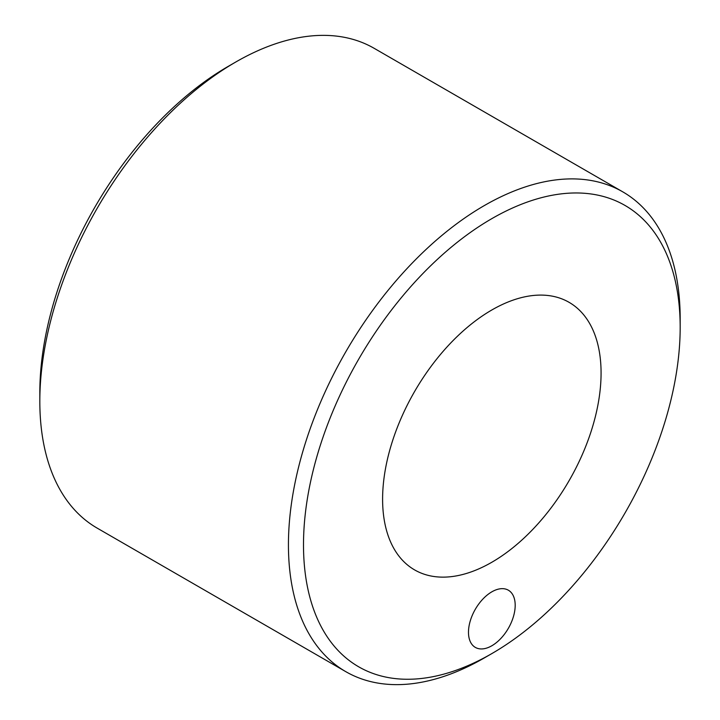 <?xml version="1.0" encoding="UTF-8"?>
<svg xmlns="http://www.w3.org/2000/svg" width="720" height="720" viewBox="0 0 720 720"><rect width="100%" height="100%" fill="white"/><g stroke="black" fill="none" stroke-linecap="round" stroke-linejoin="round"><path stroke-width="1.08" d="M491.841 645.759A33.03 19.071 120 0 0 513.414 616.662A33.03 19.071 120 0 0 508.347 590.193A33.03 19.071 120 0 0 491.841 591.831A33.03 19.071 120 0 0 470.259 620.928A33.03 19.071 120 0 0 475.326 647.397A33.03 19.071 120 0 0 491.841 645.759M39.825 401.319L39.825 392.625A266.355 153.774 -60 0 1 228.159 66.411L235.692 62.064A277.002 159.93 120 0 0 235.692 62.064A277.002 159.93 120 0 0 39.825 401.319A277.002 159.93 120 0 0 97.191 528.129L345.798 671.661A277.002 159.93 -60 0 1 303.345 449.694A277.002 159.93 -60 0 1 484.299 205.587A277.002 159.93 -60 0 1 622.809 191.871A277.002 159.93 -60 0 1 680.175 318.681A277.002 159.93 -60 0 1 680.139 323.091M484.308 657.936A277.002 159.93 -60 0 1 484.299 657.945L491.841 653.589A266.355 153.774 120 0 0 680.175 327.375A266.355 153.774 120 0 0 491.841 218.637A266.355 153.774 120 0 0 303.498 544.851A266.355 153.774 120 0 0 491.841 653.589L484.299 657.945A277.002 159.93 -60 0 1 345.798 671.661M491.841 562.248A154.485 89.19 120 0 0 592.758 426.123A154.485 89.19 120 0 0 569.079 302.328A154.485 89.19 120 0 0 491.841 309.978A154.485 89.19 120 0 0 390.915 446.112A154.485 89.19 120 0 0 414.594 569.898A154.485 89.19 120 0 0 491.841 562.248M622.809 191.871L374.202 48.339A277.002 159.93 120 0 0 235.701 62.055L228.159 66.411M680.175 327.375L680.175 318.681"/></g></svg>
